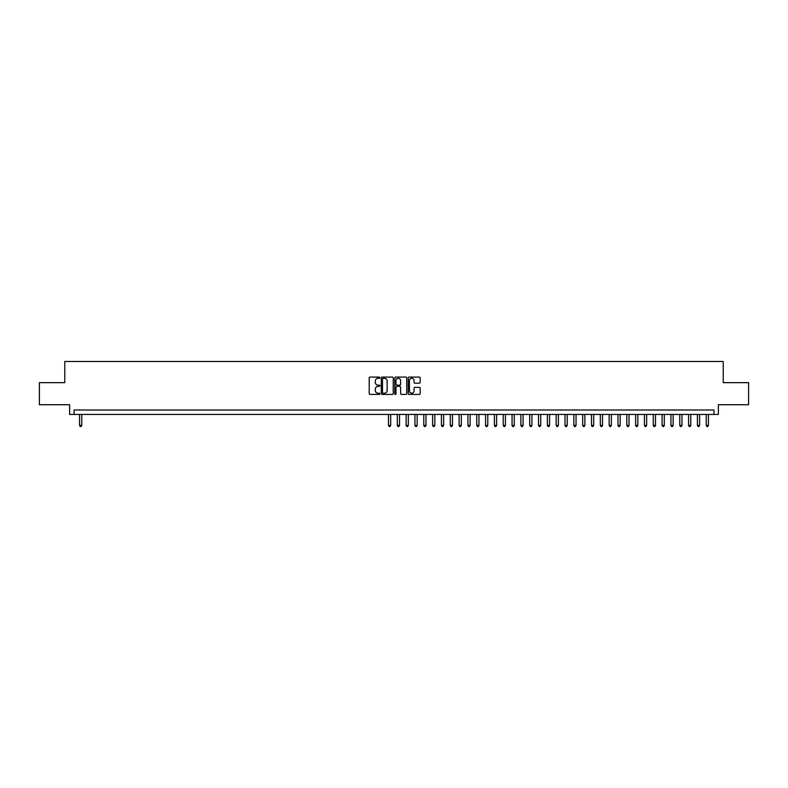 <?xml version="1.0" encoding="UTF-8"?>
<svg xmlns="http://www.w3.org/2000/svg" width="788" height="788" viewBox="0 0 788 788"><rect width="100%" height="100%" fill="white"/><g stroke="black" fill="none" stroke-linecap="round" stroke-linejoin="round"><path stroke-width="1.18" d="M379.875 377.688A0.611 0.611 0 0 0 379.274 377.088L370.065 377.088A0.867 0.867 0 0 0 369.198 377.954L369.198 393.547A0.867 0.867 0 0 0 370.065 394.414L379.274 394.414A0.611 0.611 0 0 0 379.875 393.803A0.611 0.611 0 0 0 379.274 393.202L378.082 393.202A2.768 2.768 0 0 1 375.305 390.424L375.305 389.124A2.768 2.768 0 0 1 378.082 386.356L379.274 386.356A0.611 0.611 0 0 0 379.875 385.746A0.611 0.611 0 0 0 379.274 385.145L378.082 385.145A2.768 2.768 0 0 1 375.305 382.367L375.305 381.067A2.768 2.768 0 0 1 378.082 378.299L379.274 378.299A0.611 0.611 0 0 0 379.875 377.688M419.324 383.195A0.867 0.867 0 0 0 420.181 382.328L420.181 377.954A0.867 0.867 0 0 0 419.324 377.088L409.1 377.088A0.867 0.867 0 0 0 408.233 377.954L408.233 393.547A0.867 0.867 0 0 0 409.1 394.414L419.324 394.414A0.867 0.867 0 0 0 420.181 393.547L420.181 388.257A0.867 0.867 0 0 0 419.324 387.391L414.941 387.391A0.867 0.867 0 0 0 414.074 388.257L414.074 390.878A2.315 2.315 0 0 1 411.76 393.202A2.315 2.315 0 0 1 409.445 390.878L409.445 380.614A2.315 2.315 0 0 1 411.76 378.299A2.315 2.315 0 0 1 414.074 380.614L414.074 382.328A0.867 0.867 0 0 0 414.941 383.195L419.324 383.195M713.958 414.429L718.37 414.429L718.37 404.727L748.6 404.727L748.6 382.663L723.226 382.663L723.226 361.475L64.774 361.475L64.774 382.663L39.4 382.663L39.4 404.727L69.63 404.727L69.63 414.429L713.958 414.429L713.958 410.016L74.042 410.016L74.042 414.429M393.242 377.954A0.867 0.867 0 0 0 392.375 377.088L382.15 377.088A0.867 0.867 0 0 0 381.284 377.954L381.284 393.547A0.867 0.867 0 0 0 382.15 394.414L392.375 394.414A0.867 0.867 0 0 0 393.242 393.547L393.242 377.954M395.625 377.088L405.85 377.088A0.867 0.867 0 0 1 406.716 377.954L406.716 393.547A0.867 0.867 0 0 1 405.85 394.414L401.476 394.414A0.867 0.867 0 0 1 400.609 393.547L400.609 387.223A0.867 0.867 0 0 0 399.743 386.356L396.837 386.356A0.867 0.867 0 0 0 395.97 387.223L395.97 393.803A0.611 0.611 0 0 1 395.369 394.414A0.611 0.611 0 0 1 394.758 393.803L394.758 377.954A0.867 0.867 0 0 1 395.625 377.088M383.106 378.299A0.611 0.611 0 0 0 382.495 378.9L382.495 392.591A0.611 0.611 0 0 0 383.106 393.202L384.357 393.202A2.768 2.768 0 0 0 387.135 390.424L387.135 381.067A2.768 2.768 0 0 0 384.357 378.299L383.106 378.299M400.609 380.653A2.315 2.315 0 0 0 398.285 378.339A2.315 2.315 0 0 0 395.97 380.653L395.97 384.278A0.867 0.867 0 0 0 396.837 385.145L399.743 385.145A0.867 0.867 0 0 0 400.609 384.278L400.609 380.653M79.558 414.429L79.558 425.382L81.765 425.382L81.765 414.429M81.765 425.382L81.105 426.525L80.218 426.525L79.558 425.382M388.484 414.429L388.484 425.382L390.69 425.382L390.69 414.429M390.69 425.382L390.03 426.525L389.144 426.525L388.484 425.382M397.31 414.429L397.31 425.382L399.516 425.382L399.516 414.429M399.516 425.382L398.856 426.525L397.97 426.525L397.31 425.382M406.135 414.429L406.135 425.382L408.342 425.382L408.342 414.429M408.342 425.382L407.682 426.525L406.795 426.525L406.135 425.382M414.961 414.429L414.961 425.382L417.167 425.382L417.167 414.429M417.167 425.382L416.507 426.525L415.621 426.525L414.961 425.382M423.786 414.429L423.786 425.382L425.993 425.382L425.993 414.429M425.993 425.382L425.333 426.525L424.446 426.525L423.786 425.382M432.612 414.429L432.612 425.382L434.818 425.382L434.818 414.429M434.818 425.382L434.158 426.525L433.282 426.525L432.612 425.382M441.438 414.429L441.438 425.382L443.644 425.382L443.644 414.429M443.644 425.382L442.984 426.525L442.107 426.525L441.438 425.382M450.273 414.429L450.273 425.382L452.479 425.382L452.479 414.429M452.479 425.382L451.81 426.525L450.933 426.525L450.273 425.382M459.099 414.429L459.099 425.382L461.305 425.382L461.305 414.429M461.305 425.382L460.635 426.525L459.759 426.525L459.099 425.382M467.924 414.429L467.924 425.382L470.131 425.382L470.131 414.429M470.131 425.382L469.461 426.525L468.584 426.525L467.924 425.382M476.75 414.429L476.75 425.382L478.956 425.382L478.956 414.429M478.956 425.382L478.296 426.525L477.41 426.525L476.75 425.382M485.575 414.429L485.575 425.382L487.782 425.382L487.782 414.429M487.782 425.382L487.122 426.525L486.235 426.525L485.575 425.382M494.401 414.429L494.401 425.382L496.607 425.382L496.607 414.429M496.607 425.382L495.947 426.525L495.061 426.525L494.401 425.382M503.227 414.429L503.227 425.382L505.433 425.382L505.433 414.429M505.433 425.382L504.773 426.525L503.887 426.525L503.227 425.382M512.052 414.429L512.052 425.382L514.259 425.382L514.259 414.429M514.259 425.382L513.599 426.525L512.712 426.525L512.052 425.382M520.878 414.429L520.878 425.382L523.084 425.382L523.084 414.429M523.084 425.382L522.424 426.525L521.538 426.525L520.878 425.382M529.703 414.429L529.703 425.382L531.91 425.382L531.91 414.429M531.91 425.382L531.25 426.525L530.363 426.525L529.703 425.382M538.529 414.429L538.529 425.382L540.735 425.382L540.735 414.429M540.735 425.382L540.075 426.525L539.199 426.525L538.529 425.382M547.355 414.429L547.355 425.382L549.561 425.382L549.561 414.429M549.561 425.382L548.901 426.525L548.024 426.525L547.355 425.382M556.18 414.429L556.18 425.382L558.387 425.382L558.387 414.429M558.387 425.382L557.727 426.525L556.85 426.525L556.18 425.382M565.016 414.429L565.016 425.382L567.222 425.382L567.222 414.429M567.222 425.382L566.552 426.525L565.676 426.525L565.016 425.382M573.841 414.429L573.841 425.382L576.048 425.382L576.048 414.429M576.048 425.382L575.378 426.525L574.501 426.525L573.841 425.382M582.667 414.429L582.667 425.382L584.873 425.382L584.873 414.429M584.873 425.382L584.213 426.525L583.327 426.525L582.667 425.382M591.492 414.429L591.492 425.382L593.699 425.382L593.699 414.429M593.699 425.382L593.039 426.525L592.152 426.525L591.492 425.382M600.318 414.429L600.318 425.382L602.524 425.382L602.524 414.429M602.524 425.382L601.865 426.525L600.978 426.525L600.318 425.382M609.144 414.429L609.144 425.382L611.35 425.382L611.35 414.429M611.35 425.382L610.69 426.525L609.804 426.525L609.144 425.382M617.969 414.429L617.969 425.382L620.176 425.382L620.176 414.429M620.176 425.382L619.516 426.525L618.629 426.525L617.969 425.382M626.795 414.429L626.795 425.382L629.001 425.382L629.001 414.429M629.001 425.382L628.341 426.525L627.455 426.525L626.795 425.382M635.62 414.429L635.62 425.382L637.827 425.382L637.827 414.429M637.827 425.382L637.167 426.525L636.28 426.525L635.62 425.382M644.446 414.429L644.446 425.382L646.653 425.382L646.653 414.429M646.653 425.382L645.993 426.525L645.106 426.525L644.446 425.382M653.272 414.429L653.272 425.382L655.478 425.382L655.478 414.429M655.478 425.382L654.818 426.525L653.942 426.525L653.272 425.382M662.097 414.429L662.097 425.382L664.304 425.382L664.304 414.429M664.304 425.382L663.644 426.525L662.767 426.525L662.097 425.382M670.923 414.429L670.923 425.382L673.139 425.382L673.139 414.429M673.139 425.382L672.469 426.525L671.593 426.525L670.923 425.382M679.758 414.429L679.758 425.382L681.965 425.382L681.965 414.429M681.965 425.382L681.295 426.525L680.418 426.525L679.758 425.382M688.584 414.429L688.584 425.382L690.79 425.382L690.79 414.429M690.79 425.382L690.121 426.525L689.244 426.525L688.584 425.382M697.41 414.429L697.41 425.382L699.616 425.382L699.616 414.429M699.616 425.382L698.956 426.525L698.07 426.525L697.41 425.382M706.235 414.429L706.235 425.382L708.442 425.382L708.442 414.429M708.442 425.382L707.782 426.525L706.895 426.525L706.235 425.382"/></g></svg>
